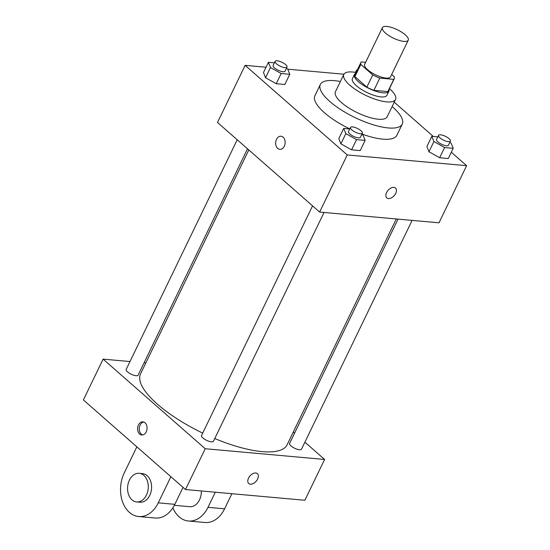 <?xml version="1.0" encoding="UTF-8"?>
<svg xmlns="http://www.w3.org/2000/svg" width="550" height="550" viewBox="0 0 550 550"><rect width="100%" height="100%" fill="white"/><g stroke="black" fill="none" stroke-linecap="round" stroke-linejoin="round"><path stroke-width="0.82" d="M405.268 34.801A14.369 4.641 -154.2 0 1 408.258 40.164A14.369 4.641 -154.2 0 1 393.305 38.087A14.369 4.641 -154.2 0 1 382.388 27.658A14.369 4.641 -154.2 0 1 391.751 27.5A14.369 4.641 -154.2 0 1 405.268 34.801M408.258 40.164L390.507 76.883A14.369 4.641 -154.2 0 1 375.547 74.807A14.369 4.641 -154.2 0 1 364.636 64.377L382.388 27.658M365.64 62.301L361.371 61.916A18.542 5.988 -154.2 0 0 360.876 62.562A18.542 5.988 -154.2 0 0 360.821 64.426L372.763 74.903A18.542 5.988 -154.2 0 0 379.809 78.093L393.766 79.351A18.542 5.988 -154.2 0 0 394.261 78.705A18.542 5.988 -154.2 0 0 394.316 76.842L391.655 74.504M379.809 78.093L373.89 90.338L387.853 91.589L393.766 79.351M394.261 78.705L388.348 90.942A18.542 5.988 -154.2 0 1 387.853 91.589M373.89 90.338A18.542 5.988 -154.2 0 1 366.843 87.141L372.763 74.903M360.876 62.562L354.956 74.8A18.542 5.988 -154.2 0 0 354.908 76.663L366.843 87.141M355.637 73.404A19.154 6.188 25.8 0 0 354.406 74.539A19.154 6.188 25.8 0 0 363.144 85.209A19.154 6.188 25.8 0 0 382.999 92.826A19.154 6.188 25.8 0 0 388.898 91.211A19.154 6.188 25.8 0 0 389.022 89.547M388.898 91.211L386.925 95.287A19.154 6.188 -154.2 0 1 381.026 96.91A19.154 6.188 -154.2 0 1 361.171 89.286A19.154 6.188 -154.2 0 1 352.433 78.616L354.406 74.539M354.908 76.663L360.821 64.426M356.07 72.497A28.731 9.281 25.8 0 0 343.812 74.449A28.731 9.281 25.8 0 0 356.922 90.454A28.731 9.281 25.8 0 0 386.698 101.887A28.731 9.281 25.8 0 0 395.546 99.461A28.731 9.281 25.8 0 0 389.462 88.639M343.812 74.449L335.431 91.788A28.731 9.281 25.8 0 0 348.535 107.793A28.731 9.281 25.8 0 0 378.317 119.226A28.731 9.281 25.8 0 0 387.166 116.799L395.546 99.461M340.388 81.531A45.492 14.699 25.8 0 0 320.341 84.494A45.492 14.699 25.8 0 0 341.096 109.835A45.492 14.699 25.8 0 0 388.245 127.937A45.492 14.699 25.8 0 0 402.256 124.094A45.492 14.699 25.8 0 0 392.123 106.542M402.256 124.094L396.832 135.314A45.492 14.699 -154.2 0 1 382.821 139.157A45.492 14.699 -154.2 0 1 361.955 134.035M349.766 128.886A45.492 14.699 -154.2 0 1 314.916 95.714L320.341 84.494M349.731 128.961L343.743 128.418L338.814 138.621L340.89 143.832L351.574 149.82L360.195 150.597L365.124 140.394L363.048 135.183L361.749 134.454M274.395 62.851L268.407 62.315L263.478 72.517L265.554 77.729L276.244 83.717L284.859 84.487L289.788 74.291L287.712 69.08L286.413 68.351M266.035 67.231L245.128 65.347L347.236 154.949L466.62 165.681L451.303 152.24M433.331 136.476L394.24 102.169M343.929 74.229L287.753 69.183M437.8 136.874L431.819 136.338L426.889 146.541L428.959 151.752L439.649 157.74L448.264 158.517L453.2 148.314L451.124 143.103L449.824 142.374M245.128 65.347L217.511 122.471L319.626 212.073L439.003 222.805L466.62 165.681M319.626 212.073L347.236 154.949M395.491 188.011A6.586 4.056 -48.7 0 1 395.704 193.366A6.586 4.056 -48.7 0 1 386.808 197.904A6.586 4.056 -48.7 0 1 388.101 190.286A6.586 4.056 -48.7 0 1 395.491 188.011A6.586 4.056 -48.7 0 1 395.704 193.366A6.586 4.056 -48.7 0 1 386.801 197.904M283.113 137.177A6.586 4.73 95.1 0 1 284.838 144.774A6.586 4.73 95.1 0 1 279.812 149.346A6.586 4.73 95.1 0 1 275.688 142.368A6.586 4.73 95.1 0 1 280.995 136.235A6.586 4.73 95.1 0 1 283.113 137.177M279.819 149.346A6.586 4.73 95.1 0 1 275.694 142.368A6.586 4.73 95.1 0 1 280.995 136.235M396.282 218.962L287.148 444.73A81.407 26.297 -154.2 0 1 214.754 438.536M202.696 433.111A81.407 26.297 -154.2 0 1 140.559 373.862L248.813 149.937M324.039 212.472L213.434 441.265A6.607 2.138 -154.2 0 1 206.553 440.309A6.607 2.138 -154.2 0 1 201.534 435.511L312.551 205.865M412.115 220.385L301.51 449.185A6.607 2.138 -154.2 0 1 294.628 448.229A6.607 2.138 -154.2 0 1 289.609 443.431L398.042 219.12M247.521 148.803L138.098 375.162A6.607 2.138 -154.2 0 1 131.216 374.206A6.607 2.138 -154.2 0 1 126.198 369.408L237.215 139.762M185.494 489.534L83.38 399.933L103.111 359.129L129.999 361.549L103.111 359.129L205.219 448.731L324.596 459.463L304.899 442.172L324.596 459.463L304.872 500.266L185.494 489.534L205.219 448.731L324.596 459.463M294.587 433.132L293.301 431.998L294.587 433.132M145.826 362.973L144.066 362.814L145.826 362.973M357.136 70.29L356.482 70.235L356.792 71.012M355.444 72.387L356.482 70.235M268.407 62.315L270.483 67.526L281.174 73.514L289.788 74.291M287.018 67.1L285.051 71.177A6.607 2.138 -154.2 0 1 278.169 70.221A6.607 2.138 -154.2 0 1 273.151 65.422L275.124 61.346A6.607 2.138 -154.2 0 1 279.428 61.277A6.607 2.138 -154.2 0 1 285.649 64.632A6.607 2.138 -154.2 0 1 287.018 67.1A6.607 2.138 -154.2 0 1 280.143 66.144A6.607 2.138 -154.2 0 1 275.124 61.346M263.478 72.517L265.554 77.729L270.483 67.526M265.554 77.729L276.244 83.717L281.174 73.514M276.244 83.717L284.859 84.487M431.819 136.338L433.895 141.549L444.586 147.537L453.2 148.314M450.429 141.123L448.456 145.2A6.607 2.138 -154.2 0 1 441.581 144.251A6.607 2.138 -154.2 0 1 436.556 139.453L438.529 135.369A6.607 2.138 -154.2 0 1 442.839 135.3A6.607 2.138 -154.2 0 1 449.054 138.655A6.607 2.138 -154.2 0 1 450.429 141.123A6.607 2.138 -154.2 0 1 443.554 140.167A6.607 2.138 -154.2 0 1 438.529 135.369M426.889 146.541L428.959 151.752L433.895 141.549M428.959 151.752L439.649 157.74L444.586 147.537M439.649 157.74L448.264 158.517M343.743 128.418L345.819 133.636L356.51 139.618L365.124 140.394M362.354 133.203L360.381 137.287A6.607 2.138 -154.2 0 1 353.506 136.331A6.607 2.138 -154.2 0 1 348.487 131.532L350.46 127.449A6.607 2.138 -154.2 0 1 354.764 127.38A6.607 2.138 -154.2 0 1 360.986 130.742A6.607 2.138 -154.2 0 1 362.354 133.203A6.607 2.138 -154.2 0 1 355.479 132.248A6.607 2.138 -154.2 0 1 350.46 127.449M338.814 138.621L340.89 143.832L345.819 133.636M340.89 143.832L351.574 149.82L356.51 139.618M351.574 149.82L360.195 150.597M138.428 424.985A6.586 4.73 95.1 0 1 142.917 421.85A6.586 4.73 95.1 0 1 147.042 428.835A6.586 4.73 95.1 0 1 141.742 434.967A6.586 4.73 95.1 0 1 138.428 424.985M103.111 359.129L205.219 448.731M143.743 422.029A6.586 4.73 -84.9 0 0 140.099 425.136A6.586 4.73 -84.9 0 0 142.588 434.94M248.731 483.526A6.586 4.056 131.3 0 0 250.36 484.186A6.586 4.056 -48.7 0 1 248.731 483.526A6.586 4.056 -48.7 0 1 250.03 475.901A6.586 4.056 -48.7 0 1 257.414 473.626A6.586 4.056 -48.7 0 1 256.967 480.157A6.586 4.056 -48.7 0 1 250.36 484.186A6.586 4.056 131.3 0 0 256.96 480.157A6.586 4.056 131.3 0 0 257.414 473.626M174.35 505.319L189.695 506.701A14.369 10.326 -84.9 0 0 201.341 490.957M215.311 492.216L208.003 507.327A28.731 20.652 95.1 0 1 188.409 521.008A28.731 20.652 95.1 0 1 172.879 507.836M136.854 446.854L124.224 472.986A28.731 20.652 -84.9 0 0 138.669 516.539L155.251 518.024A28.731 20.652 -84.9 0 0 174.838 504.343L183.04 487.382M188.409 521.008L204.992 522.5A28.731 20.652 -84.9 0 0 224.586 508.819L231.887 493.701M136.641 501.93L139.954 502.226A14.369 10.326 -84.9 0 0 150.92 492.243A14.369 10.326 -84.9 0 0 147.159 475.681A14.369 10.326 -84.9 0 0 142.532 473.612L139.212 473.316A14.369 10.326 95.1 0 1 143.846 475.379A14.369 10.326 95.1 0 1 147.606 491.941A14.369 10.326 95.1 0 1 136.641 501.93A14.369 10.326 95.1 0 1 127.641 486.695A14.369 10.326 95.1 0 1 139.212 473.316M138.669 516.539A28.731 20.652 -84.9 0 0 158.262 502.851L170.892 476.719M208.003 507.327L224.586 508.819M158.262 502.851L174.838 504.343"/></g></svg>
